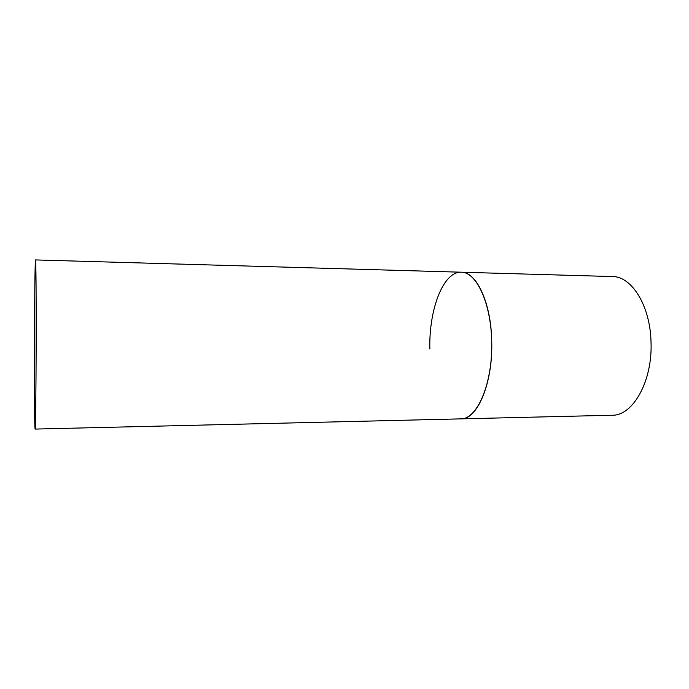 <?xml version="1.0" encoding="UTF-8"?>
<svg xmlns="http://www.w3.org/2000/svg" width="689" height="689" viewBox="0 0 689 689"><rect width="100%" height="100%" fill="white"/><g stroke="black" fill="none" stroke-linecap="round" stroke-linejoin="round"><path stroke-width="1.03" d="M491.739 341.58C492.979 383.273 477.201 419.825 460.967 418.869C476.659 419.17 491.774 385.892 491.774 345.611C491.963 305.33 477.021 271.983 461.329 272.207C476.4 271.612 491.223 302.85 491.739 341.58M429.858 348.953C428.773 309.809 443.173 271.285 461.329 272.207L612.4 276.556C631.598 276.168 650.338 305.735 651.027 342.209C652.629 381.448 632.735 415.992 612.065 415.243L35.113 429.075C35.535 429.936 36.052 391.55 36.164 344.5C36.284 297.45 35.957 259.073 35.527 259.925L35.415 260.666C34.381 272.233 34.08 427.034 35.087 429.032L35.113 429.075M461.329 272.207L35.527 259.925"/></g></svg>
